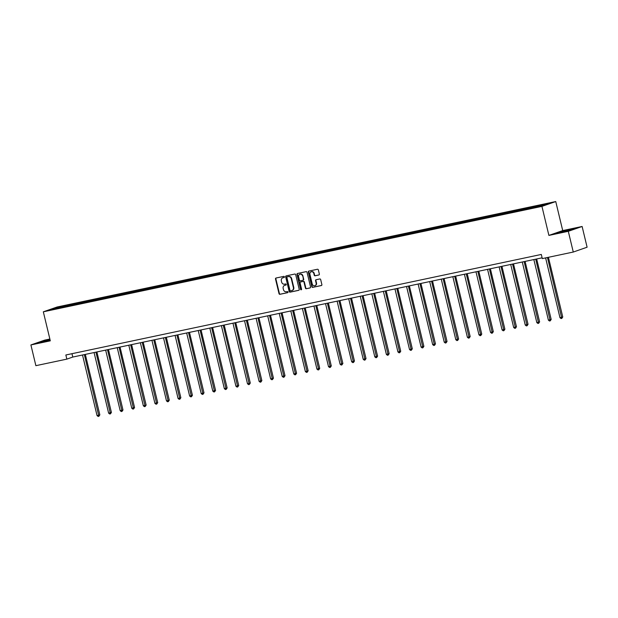 <?xml version="1.0" encoding="UTF-8"?>
<svg xmlns="http://www.w3.org/2000/svg" width="618" height="618" viewBox="0 0 618 618"><rect width="100%" height="100%" fill="white"/><g stroke="black" fill="none" stroke-linecap="round" stroke-linejoin="round"><path stroke-width="0.93" d="M284.419 276.849A0.587 0.518 -109.3 0 0 283.77 276.385L276.037 278.023A0.842 0.742 -109.3 0 0 275.504 278.988L279.019 293.643A0.842 0.742 -109.3 0 0 279.946 294.299L287.679 292.662A0.587 0.518 -109.3 0 0 287.409 291.526L286.404 291.735A2.681 2.379 -109.3 0 1 283.453 289.626L283.16 288.405A2.681 2.379 -109.3 0 1 284.867 285.307L285.864 285.091A0.587 0.518 -109.3 0 0 285.593 283.956L284.589 284.164A2.681 2.379 -109.3 0 1 281.63 282.055L281.344 280.835A2.681 2.379 -109.3 0 1 283.044 277.737L284.048 277.521A0.587 0.518 -109.3 0 0 284.419 276.849M318.811 275.002A0.842 0.742 -109.3 0 0 319.344 274.037L318.355 269.927A0.842 0.742 -109.3 0 0 317.436 269.263L308.838 271.086A0.842 0.742 -109.3 0 0 308.305 272.051L311.827 286.706A0.842 0.742 -109.3 0 0 312.747 287.362L321.345 285.547A0.842 0.742 -109.3 0 0 321.878 284.581L320.68 279.614A0.842 0.742 -109.3 0 0 319.761 278.95L316.084 279.73A0.842 0.742 -109.3 0 0 315.551 280.696L316.138 283.16A2.24 1.985 -109.3 0 1 312.244 283.986L309.927 274.338A2.24 1.985 -109.3 0 1 313.828 273.511L314.207 275.126A0.842 0.742 -109.3 0 0 315.134 275.782L318.973 274.948M548.9 235.412L568.297 231.31L573.28 252.044L587.1 247.215L582.125 226.482L562.72 230.584L555.752 201.553L541.932 206.381L548.9 235.412L562.72 230.584M49.865 339.027L44.72 340.116L30.9 344.944L50.297 340.842L43.33 311.812L541.932 206.381M30.9 344.944L35.875 365.678L66.852 359.128L72.769 357.057L542.117 257.814M573.28 252.044L542.303 258.594L541.314 254.446L65.856 354.987L66.852 359.128M295.713 274.716A0.842 0.742 -109.3 0 0 294.786 274.052L286.196 275.867A0.842 0.742 -109.3 0 0 285.663 276.841L289.178 291.495A0.842 0.742 -109.3 0 0 290.105 292.152L298.695 290.336A0.842 0.742 -109.3 0 0 299.228 289.371L295.713 274.716M297.521 273.48L306.111 271.657A0.842 0.742 -109.3 0 1 307.03 272.322L310.553 286.976A0.842 0.742 -109.3 0 1 310.02 287.942L306.343 288.722A0.842 0.742 -109.3 0 1 305.416 288.058L303.994 282.117A0.842 0.742 -109.3 0 0 303.067 281.453L300.626 281.97A0.842 0.742 -109.3 0 0 300.093 282.944L301.584 289.131A0.587 0.518 -109.3 0 1 300.564 289.34L296.988 274.446A0.842 0.742 -109.3 0 1 297.521 273.48M568.297 231.31L582.125 226.482M543.037 205.601L50.143 309.827L56.045 307.764L70.429 304.55L371.325 240.92L537.057 205.879L548.938 203.538L543.037 205.601M555.752 201.553L57.15 306.984L43.33 311.812M531.943 207.949L532.098 207.1M524.079 209.61L524.234 208.76M520.371 210.398L520.526 209.548M512.507 212.059L512.662 211.209M508.799 212.839L508.954 211.997M500.935 214.508L501.09 213.658M497.227 215.288L497.382 214.446M489.363 216.949L489.518 216.107M485.655 217.737L485.802 216.887M477.791 219.398L477.938 218.556M474.076 220.186L474.23 219.336M466.211 221.847L466.366 220.997M462.503 222.634L462.658 221.785M454.639 224.295L454.794 223.446M450.931 225.076L451.086 224.234M443.067 226.744L443.222 225.894M439.359 227.524L439.514 226.675M431.495 229.185L431.65 228.343M427.787 229.973L427.942 229.124M419.923 231.634L420.078 230.784M416.215 232.422L416.37 231.572M408.351 234.083L408.506 233.233M404.643 234.863L404.798 234.021M396.779 236.532L396.934 235.682M393.071 237.312L393.226 236.47M385.207 238.981L385.362 238.131M381.491 239.761L381.646 238.911M373.635 241.422L373.782 240.58M369.919 242.21L370.074 241.36M362.055 243.871L362.21 243.021M358.347 244.658L358.502 243.809M350.483 246.319L350.638 245.47M346.775 247.1L346.93 246.258M338.911 248.768L339.066 247.918M335.203 249.548L335.358 248.699M327.339 251.209L327.494 250.367M323.631 251.997L323.786 251.147M315.767 253.658L315.922 252.808M312.059 254.446L312.214 253.596M304.195 256.107L304.35 255.257M300.487 256.895L300.642 256.045M292.623 258.556L292.777 257.706M288.915 259.336L289.062 258.494M281.051 261.005L281.205 260.155M277.335 261.785L277.49 260.935M269.471 263.446L269.626 262.604M265.763 264.234L265.918 263.384M257.899 265.894L258.054 265.045M254.191 266.682L254.346 265.833M246.327 268.343L246.482 267.494M242.619 269.124L242.774 268.282M234.755 270.792L234.91 269.942M231.047 271.572L231.202 270.73M223.183 273.233L223.337 272.391M219.475 274.021L219.629 273.171M211.611 275.682L211.765 274.84M207.903 276.47L208.057 275.62M200.039 278.131L200.193 277.281M196.331 278.919L196.485 278.069M188.467 280.58L188.621 279.73M184.751 281.36L184.906 280.518M176.895 283.029L177.042 282.179M173.179 283.809L173.334 282.959M165.315 285.47L165.469 284.628M161.607 286.258L161.761 285.408M153.743 287.918L153.897 287.069M150.035 288.706L150.189 287.857M142.171 290.367L142.325 289.518M138.463 291.148L138.617 290.305M130.599 292.816L130.753 291.966M126.891 293.596L127.045 292.754M119.027 295.257L119.181 294.415M115.319 296.045L115.473 295.195M107.455 297.706L107.609 296.864M103.747 298.494L103.901 297.644M95.883 300.155L96.037 299.305M92.175 300.943L92.321 300.093M84.311 302.604L84.465 301.754M80.595 303.384L80.749 302.542M72.731 305.053L72.885 304.203M69.023 305.833L69.177 304.983M56.045 307.764L56.547 308.475M71.966 353.689L72.769 357.057M535.651 207.161L535.806 206.319M70.653 305.493L70.429 304.55M82.233 303.044L82.001 302.102M93.805 300.595L93.573 299.653M105.377 298.146L105.153 297.204M116.949 295.698L116.725 294.763M128.521 293.256L128.297 292.314M140.093 290.808L139.869 289.865M151.665 288.359L151.441 287.416M163.237 285.91L163.013 284.975M174.817 283.461L174.585 282.526M186.389 281.02L186.157 280.078M197.961 278.571L197.737 277.629M209.533 276.122L209.309 275.18M221.105 273.674L220.881 272.739M232.677 271.232L232.453 270.29M244.249 268.784L244.025 267.841M255.821 266.335L255.597 265.392M267.393 263.886L267.169 262.951M278.973 261.437L278.741 260.502M290.545 258.996L290.313 258.054M302.117 256.547L301.893 255.605M313.689 254.098L313.465 253.156M325.261 251.65L325.037 250.715M336.833 249.209L336.609 248.266M348.405 246.76L348.181 245.817M359.977 244.311L359.753 243.368M371.549 241.862L371.325 240.92M383.129 239.413L382.897 238.478M394.701 236.972L394.477 236.03M406.273 234.523L406.049 233.581M417.845 232.074L417.621 231.132M429.417 229.626L429.193 228.691M440.989 227.177L440.765 226.242M452.561 224.736L452.337 223.793M464.133 222.287L463.909 221.344M475.713 219.838L475.481 218.896M487.285 217.389L487.054 216.454M498.857 214.948L498.633 214.006M510.429 212.499L510.205 211.557M522.001 210.05L521.777 209.108M533.573 207.602L533.349 206.667M49.958 339.429L37.845 342.812L50.158 340.271M560.858 231.642L556.694 233.094L561.777 232.306L575.18 228.614L560.905 231.835M284.241 277.428L283.423 277.606A2.681 2.379 -109.3 0 0 282.974 277.752M284.79 285.323A2.681 2.379 -109.3 0 1 285.238 285.176L286.057 284.998M276.176 277.992A0.842 0.742 -109.3 0 0 275.875 278.857L279.398 293.511A0.842 0.742 -109.3 0 0 280.317 294.168L287.88 292.569M286.327 275.844A0.842 0.742 -109.3 0 0 286.034 276.709L289.556 291.364A0.842 0.742 -109.3 0 0 290.475 292.02L298.934 290.236M287.27 276.841A0.587 0.518 -109.3 0 0 286.899 277.521L289.981 290.383A0.587 0.518 -109.3 0 0 290.63 290.846L291.688 290.622A2.681 2.379 -109.3 0 0 293.388 287.524L291.279 278.733A2.681 2.379 -109.3 0 0 288.328 276.617L287.64 276.709A0.587 0.518 -109.3 0 0 287.532 276.748M292.129 290.475A2.681 2.379 -109.3 0 0 293.766 287.393L293.388 287.524M287.64 276.709L288.699 276.485A2.681 2.379 -109.3 0 1 291.657 278.602L293.766 287.393M310.259 287.841L306.343 288.722M300.842 281.901A0.842 0.742 -109.3 0 1 301.005 281.839L303.438 281.329A0.842 0.742 -109.3 0 1 304.365 281.986L305.794 287.926A0.842 0.742 -109.3 0 0 306.713 288.591M297.652 273.45A0.842 0.742 -109.3 0 0 297.358 274.315L300.935 289.216A0.587 0.518 -109.3 0 0 301.437 289.68M302.511 275.952A2.24 1.985 -109.3 0 0 298.618 276.771L299.429 280.17A0.842 0.742 -109.3 0 0 300.356 280.835L302.797 280.317A0.842 0.742 -109.3 0 0 303.33 279.351L302.882 275.821A2.24 1.985 -109.3 0 0 300.016 274.191M302.951 280.263L303.168 280.186A0.842 0.742 -109.3 0 0 303.701 279.22L303.33 279.351M302.882 275.821L303.701 279.22M311.325 271.758A2.24 1.985 -109.3 0 1 314.199 273.388L314.585 274.995A0.842 0.742 -109.3 0 0 315.504 275.651L319.05 274.902M315.118 285.616A2.24 1.985 -109.3 0 0 316.516 283.029L316.138 283.16M316.215 279.699A0.842 0.742 -109.3 0 0 315.922 280.572L316.516 283.029M308.977 271.055A0.842 0.742 -109.3 0 0 308.683 271.92L312.198 286.574A0.842 0.742 -109.3 0 0 313.125 287.231L321.576 285.446M82.503 355.002L97.049 415.582L98.903 415.196L99.838 414.863L85.323 354.408M99.838 414.863L98.888 416.293L84.357 354.608M98.888 416.293L98.146 416.447L97.049 415.582M94.075 352.554L108.621 413.141L111.41 412.422L96.895 351.959M111.41 412.422L110.46 413.844L95.937 352.16M110.46 413.844L109.718 413.998L108.621 413.141M105.655 350.105L120.193 410.692L122.982 409.973L108.467 349.51M122.982 409.973L122.032 411.395L107.509 349.718M122.032 411.395L121.29 411.557L120.193 410.692M50.043 339.784L44.164 341.19L41.754 342.048L45.044 341.507M49.757 340.363L50.158 340.255M38.926 342.642L50.004 339.606M568.614 230.653L571.356 229.757L568.73 230.105L563.013 231.48L560.611 232.337L563.902 231.796M557.776 232.932L574.168 228.969M117.227 347.664L131.765 408.243L134.554 407.525L120.039 347.069M134.554 407.525L133.604 408.946L119.081 347.27M133.604 408.946L132.862 409.108L131.765 408.243M128.799 345.215L143.345 405.794L145.199 405.408L146.134 405.076L131.619 344.62M146.134 405.076L145.176 406.505L130.653 344.821M145.176 406.505L144.434 406.659L143.345 405.794M140.371 342.766L154.917 403.353L157.706 402.635L143.191 342.171M157.706 402.635L156.756 404.056L142.225 342.372M156.756 404.056L156.014 404.211L154.917 403.353M151.943 340.317L166.489 400.904L169.278 400.186L154.763 339.722M169.278 400.186L168.328 401.607L153.797 339.931M168.328 401.607L167.586 401.762L166.489 400.904M163.515 337.876L178.061 398.455L179.915 398.062L180.85 397.737L166.335 337.274M180.85 397.737L179.9 399.158L165.369 337.482M179.9 399.158L179.158 399.321L178.061 398.455M175.087 335.427L189.633 396.007L192.422 395.288L177.907 334.832M192.422 395.288L191.472 396.717L176.941 335.033M191.472 396.717L190.73 396.872L189.633 396.007M186.659 332.978L201.205 393.558L203.059 393.172L203.994 392.839L189.479 332.384M203.994 392.839L203.044 394.269L188.513 332.584M203.044 394.269L202.302 394.423L201.205 393.558M198.231 330.53L212.777 391.117L215.566 390.398L201.051 329.935M215.566 390.398L214.616 391.82L200.093 330.136M214.616 391.82L213.874 391.974L212.777 391.117M209.811 328.081L224.349 388.668L227.138 387.95L212.623 327.486M227.138 387.95L226.188 389.371L211.665 327.694M226.188 389.371L225.446 389.533L224.349 388.668M221.383 325.64L235.929 386.219L237.783 385.825L238.718 385.501L224.203 325.037M238.718 385.501L237.76 386.922L223.237 325.246M237.76 386.922L237.018 387.084L235.929 386.219M232.955 323.191L247.501 383.77L249.355 383.384L250.29 383.052L235.775 322.596M250.29 383.052L249.332 384.481L234.809 322.797M249.332 384.481L248.59 384.635L247.501 383.77M244.527 320.742L259.073 381.329L261.862 380.603L247.347 320.147M261.862 380.603L260.912 382.032L246.381 320.348M260.912 382.032L260.17 382.187L259.073 381.329M256.099 318.293L270.645 378.88L273.434 378.162L258.919 317.698M273.434 378.162L272.484 379.583L257.953 317.907M272.484 379.583L271.742 379.738L270.645 378.88M267.671 315.844L282.217 376.432L285.006 375.713L270.491 315.25M285.006 375.713L284.056 377.134L269.525 315.458M284.056 377.134L283.314 377.297L282.217 376.432M279.243 313.403L293.789 373.983L296.578 373.264L282.063 312.808M296.578 373.264L295.628 374.693L281.097 313.009M295.628 374.693L294.886 374.848L293.789 373.983M290.815 310.954L305.362 371.534L307.216 371.148L308.15 370.815L293.635 310.36M308.15 370.815L307.2 372.245L292.677 310.56M307.2 372.245L306.458 372.399L305.362 371.534M302.395 308.506L316.934 369.093L319.722 368.374L305.207 307.911M319.722 368.374L318.772 369.796L304.249 308.112M318.772 369.796L318.031 369.95L316.934 369.093M313.967 306.057L328.506 366.644L331.294 365.926L316.779 305.462M331.294 365.926L330.344 367.347L315.821 305.671M330.344 367.347L329.603 367.501L328.506 366.644M325.539 303.616L340.085 364.195L341.939 363.801L342.874 363.477L328.359 303.013M342.874 363.477L341.916 364.898L327.393 303.222M341.916 364.898L341.175 365.06L340.085 364.195M337.111 301.167L351.657 361.746L354.446 361.028L339.931 300.572M354.446 361.028L353.496 362.457L338.965 300.773M353.496 362.457L352.754 362.611L351.657 361.746M348.683 298.718L363.229 359.297L365.084 358.911L366.018 358.579L351.503 298.123M366.018 358.579L365.068 360.008L350.537 298.324M365.068 360.008L364.326 360.163L363.229 359.297M360.255 296.269L374.802 356.856L377.59 356.138L363.075 295.674M377.59 356.138L376.64 357.559L362.109 295.875M376.64 357.559L375.899 357.714L374.802 356.856M371.827 293.82L386.374 354.408L389.162 353.689L374.647 293.226M389.162 353.689L388.212 355.111L373.681 293.434M388.212 355.111L387.471 355.273L386.374 354.408M383.399 291.379L397.946 351.959L400.734 351.24L386.219 290.784M400.734 351.24L399.784 352.662L385.253 290.985M399.784 352.662L399.043 352.824L397.946 351.959M394.972 288.93L409.518 349.51L411.372 349.124L412.306 348.791L397.791 288.336M412.306 348.791L411.356 350.221L396.833 288.536M411.356 350.221L410.615 350.375L409.518 349.51M406.551 286.482L421.09 347.069L423.878 346.35L409.363 285.887M423.878 346.35L422.928 347.772L408.405 286.088M422.928 347.772L422.187 347.926L421.09 347.069M418.123 284.033L432.67 344.62L435.458 343.902L420.943 283.438M435.458 343.902L434.5 345.323L419.977 283.647M434.5 345.323L433.759 345.477L432.67 344.62M429.695 281.592L444.242 342.171L446.096 341.777L447.03 341.453L432.515 280.989M447.03 341.453L446.072 342.874L431.549 281.198M446.072 342.874L445.331 343.036L444.242 342.171M441.267 279.143L455.814 339.722L458.602 339.004L444.087 278.548M458.602 339.004L457.652 340.433L443.121 278.749M457.652 340.433L456.911 340.588L455.814 339.722M452.839 276.694L467.386 337.274L469.24 336.887L470.174 336.555L455.659 276.099M470.174 336.555L469.224 337.984L454.693 276.3M469.224 337.984L468.483 338.139L467.386 337.274M464.412 274.245L478.958 334.832L481.746 334.114L467.231 273.65M481.746 334.114L480.796 335.535L466.266 273.851M480.796 335.535L480.055 335.69L478.958 334.832M475.984 271.796L490.53 332.384L493.318 331.665L478.803 271.202M493.318 331.665L492.368 333.087L477.838 271.41M492.368 333.087L491.627 333.249L490.53 332.384M487.556 269.355L502.102 329.935L503.956 329.541L504.891 329.216L490.375 268.753M504.891 329.216L503.94 330.638L489.417 268.961M503.94 330.638L503.199 330.8L502.102 329.935M499.135 266.906L513.674 327.486L515.528 327.1L516.463 326.767L501.947 266.312M516.463 326.767L515.512 328.197L500.989 266.512M515.512 328.197L514.771 328.351L513.674 327.486M510.707 264.458L525.246 325.045L528.035 324.326L513.519 263.863M528.035 324.326L527.084 325.748L512.561 264.064M527.084 325.748L526.343 325.902L525.246 325.045M522.28 262.009L536.826 322.596L539.614 321.878L525.099 261.414M539.614 321.878L538.657 323.299L524.134 261.623M538.657 323.299L537.915 323.453L536.826 322.596M533.852 259.56L548.398 320.147L551.186 319.429L536.671 258.965M551.186 319.429L550.236 320.85L535.706 259.174M550.236 320.85L549.495 321.012L548.398 320.147M545.609 257.891L559.97 317.698L562.759 316.98L548.429 257.297M562.759 316.98L561.808 318.409L547.463 257.505M561.808 318.409L561.067 318.564L559.97 317.698"/></g></svg>
